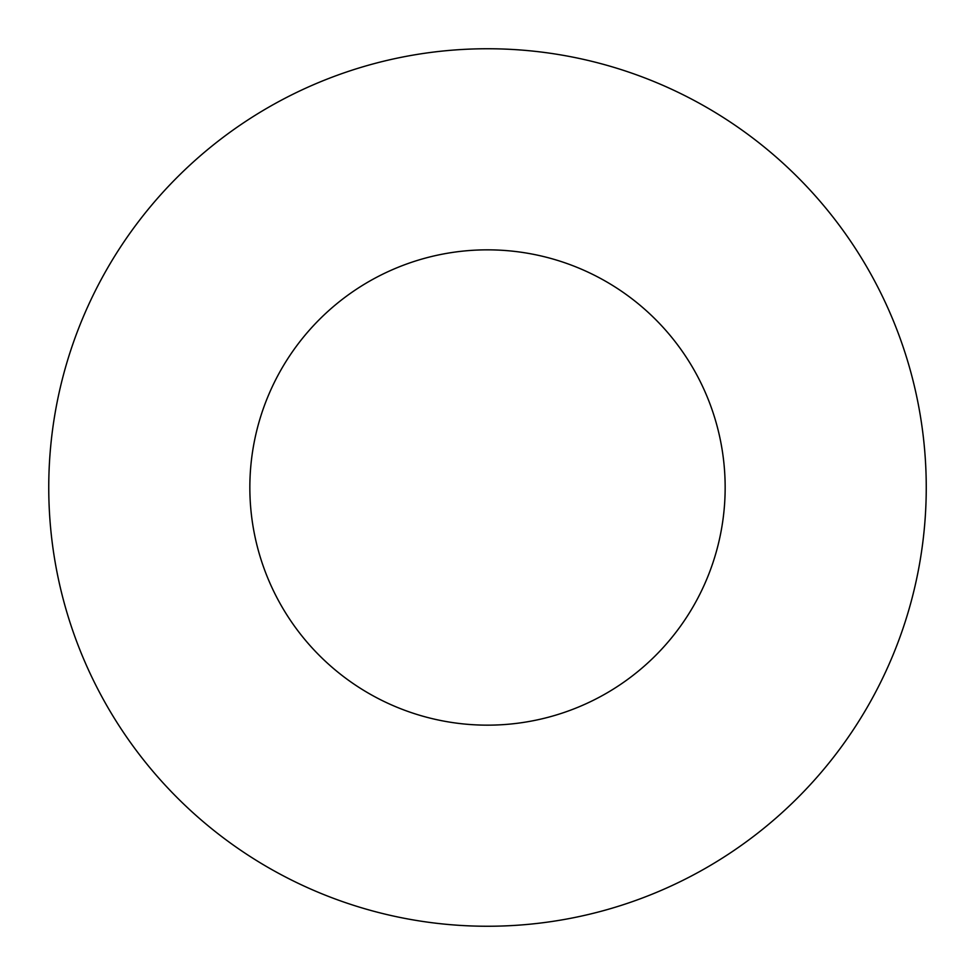 <?xml version="1.0" encoding="UTF-8"?>
<svg xmlns="http://www.w3.org/2000/svg" width="975" height="975" viewBox="0 0 975 975"><rect width="100%" height="100%" fill="white"/><g stroke="black" fill="none" stroke-linecap="round" stroke-linejoin="round"><path stroke-width="1.46" d="M725.156 487.5A237.656 237.656 0 0 0 487.5 249.844A237.656 237.656 0 0 0 249.844 487.5A237.656 237.656 0 0 0 487.5 725.156A237.656 237.656 0 0 0 725.156 487.5M926.25 487.5A438.75 438.75 0 0 0 487.5 48.75A438.75 438.75 0 0 0 48.75 487.5A438.75 438.75 0 0 0 487.5 926.25A438.75 438.75 0 0 0 926.25 487.5"/></g></svg>
